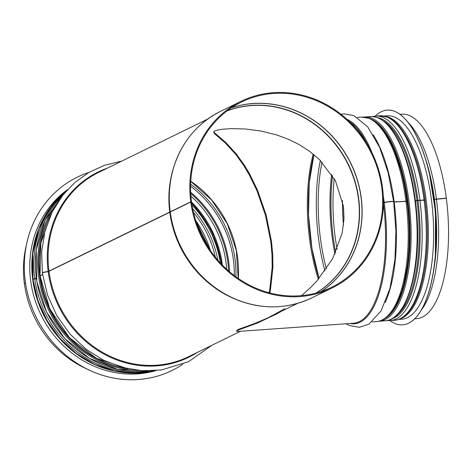 <?xml version="1.0" encoding="UTF-8"?>
<svg xmlns="http://www.w3.org/2000/svg" width="472" height="472" viewBox="0 0 472 472"><rect width="100%" height="100%" fill="white"/><g stroke="black" fill="none" stroke-linecap="round" stroke-linejoin="round"><path stroke-width="0.71" d="M36.297 278.15L32.969 279.394L38.008 300.788L47.206 320.866L60.145 338.689L76.216 353.428L94.689 364.408L114.696 371.11L135.322 373.228L155.601 370.644M42.604 274.633L40.043 275.931L49.873 309.066L69.396 337.604L96.4 358.289L127.812 368.762M191.048 201.674L191.479 201.461A103.008 94.311 -116.1 0 1 241.375 102.076A103.008 94.311 -116.1 0 1 371.346 153.188A103.008 94.311 -116.1 0 1 331.869 287.153A103.008 94.311 -116.1 0 1 191.502 201.638L48.185 271.677A5.286 0.732 172.5 0 0 42.403 273.17L47.53 295.118L56.87 315.738L69.998 334.117L86.335 349.428L103.651 360.248L122.431 367.446L141.96 370.738L161.495 369.989L188.658 361.623L211.904 345.274M191.479 201.461L48.162 271.5A5.286 0.737 172.6 0 0 42.38 272.987A5.286 0.737 172.6 0 0 42.433 273.076M43.796 272.474A4.472 0.625 -7.4 0 1 48.079 271.624L49.088 271.465M42.58 274.462L40.161 275.831A102.518 93.863 -116.1 0 0 127.127 368.608M36.273 277.978L33.087 279.288M35.359 278.303L36.285 278.091M25.464 282.828L24.798 283.342M269.022 292.752L269.748 289.519L272.185 267.158L271.972 254.579L270.763 241.546L265.429 215.149L256.892 190.564L249.275 174.841L244.053 166.014L236.024 154.71L225.539 143.211L214.819 133.918L213.722 132.355L213.834 131.6L215.722 130.467L222.011 129.257L231.333 128.626L245.469 128.992L260.815 130.986L276.557 134.898L288.115 139.163L299.154 144.591L309.791 151.441L319.721 159.843L335.48 180.894L343.374 206.04L343.94 219.392L342.229 232.908L332.577 258.792L316.871 280.97L310.883 287.259L301.62 295.62M190.723 201.52A103.822 95.055 -116.1 0 1 241.015 101.344A103.822 95.055 -116.1 0 1 372.013 152.863A103.822 95.055 -116.1 0 1 332.229 287.885A103.822 95.055 -116.1 0 1 190.747 201.697M269.754 292.947L270.45 289.867L272.934 267.317L272.733 254.632L271.512 241.493L266.125 214.884L257.494 190.122L249.788 174.286L244.502 165.401L236.372 154.025L225.752 142.455L214.872 133.128L213.786 131.688M25.494 282.999L24.373 283.548A102.518 93.863 -116.1 0 0 87.031 369.057M24.349 283.371A102.518 93.863 -116.1 0 1 26.385 245.027M197.921 226.902A101.704 93.12 -116.1 0 1 206.671 244.797M237.209 330.542L237.156 330.111L238.242 329.462L254.992 323.391L268.651 317.514L284.84 308.7M281.448 311.266L276.651 313.974L257.7 322.907L237.699 330.3L236.484 331.067L237.056 331.527L353.64 323.226A102.518 38.686 85.9 0 0 383.417 203.585M434.163 199.302L446.3 198.146L434.918 199.249M415.425 200.677L425.036 199.88M424.234 199.91A101.032 38.126 85.9 0 1 424.234 199.916L415.443 200.801M393.689 201.886L407.696 201.237M407.708 201.361L407.017 201.408M406.156 201.214L393.719 202.051M393.654 201.845L393.654 201.845A5.286 0.743 -7.4 0 0 393.683 201.75L388.108 172.581L379.653 147.441L367.717 126.844L353.823 115.563L344.118 113.852L341.044 114.307M383.429 202.671L384.237 202.523A5.286 0.743 -7.4 0 1 390.049 201.514A5.286 0.743 -7.4 0 1 393.683 201.75M392.149 201.615A4.472 0.631 172.6 0 0 384.887 202.512L383.423 202.789M383.423 202.848L384.261 202.7A5.286 0.737 -7.4 0 1 390.073 201.697A5.286 0.737 -7.4 0 1 393.707 201.927L395.908 230.973L394.976 259.205L389.972 288.463L381.075 310.889L368.992 324.116L359.351 327.303L349.333 325.479L346.064 323.774M393.672 202.034L406.976 201.355M406.952 201.385L407.714 201.408M415.448 200.854L425.054 200.057M434.187 199.473L446.323 198.323A102.518 38.686 85.9 0 1 416.64 318.694L414.693 318.83M399.973 114.318L401.92 114.183A102.518 38.686 85.9 0 1 446.3 198.146M402.669 324.836A107.645 40.621 -94.1 0 0 402.704 324.836A107.645 40.621 -94.1 0 0 435.497 214.548A107.645 40.621 -94.1 0 0 387.252 110.094A107.645 40.621 -94.1 0 0 387.211 110.1M389.907 320.612A107.645 40.621 -94.1 0 0 402.634 324.842A107.645 40.621 -94.1 0 0 435.42 214.553A107.645 40.621 -94.1 0 0 387.176 110.1A107.645 40.621 -94.1 0 0 381.175 111.758A107.645 40.621 -94.1 0 0 375.187 116.106M398.586 319.42L401.884 319.184A101.952 38.474 -94.1 0 0 432.936 214.73A101.952 38.474 -94.1 0 0 387.246 115.805L383.948 116.047M77.367 177.112A107.645 98.554 63.9 0 0 77.355 177.118A107.645 98.554 63.9 0 0 29.17 299.443A107.645 98.554 63.9 0 0 138.373 379.535A107.645 98.554 63.9 0 0 171.926 370.526A107.645 98.554 63.9 0 0 171.944 370.52A107.645 98.554 63.9 0 0 182.811 364.236M89.001 172.392A107.645 98.554 63.9 0 0 77.384 177.1A107.645 98.554 63.9 0 0 29.199 299.431A107.645 98.554 63.9 0 0 138.402 379.517A107.645 98.554 63.9 0 0 171.955 370.514L171.926 370.526M67.437 189.709A101.952 93.338 63.9 0 0 36.969 305.585A101.952 93.338 63.9 0 0 137.806 373.859A101.952 93.338 63.9 0 0 155.896 370.62M195.662 220.412A97.639 89.391 -116.1 0 1 210.406 250.567M193.479 212.459A97.639 89.391 -116.1 0 1 215.344 257.175M35.907 279.088A98.984 90.624 -116.1 0 1 35.789 278.167M192.647 208.63A98.984 90.624 -116.1 0 1 217.857 260.178M191.974 204.877A101.032 92.5 -116.1 0 1 220.4 263.016M191.726 203.273A101.704 93.12 -116.1 0 1 221.515 264.196M191.549 202.034A99.675 91.255 -116.1 0 1 222.389 265.093M190.912 196.11A99.675 91.255 -116.1 0 1 226.672 269.235M190.741 193.514A101.02 92.488 -116.1 0 1 228.613 270.969M190.735 193.49A101.032 92.5 -116.1 0 1 228.631 270.987M190.676 192.228A101.704 93.12 -116.1 0 1 229.587 271.807M190.582 186.239A101.704 93.12 -116.1 0 1 234.26 275.56M190.629 184.192A102.902 94.211 -116.1 0 1 235.9 276.781M190.759 181.266A101.704 93.12 -116.1 0 1 238.295 278.474M226.961 110.973A101.704 93.12 -116.1 0 1 348.135 164.539A101.704 93.12 -116.1 0 1 316.004 293.071M227.233 110.767A101.787 93.19 -116.1 0 1 348.377 164.421A101.787 93.19 -116.1 0 1 316.328 292.982M231.274 107.887A102.973 94.276 -116.1 0 1 350.69 163.288A102.973 94.276 -116.1 0 1 321.084 291.554M231.439 107.781A103.008 94.311 -116.1 0 1 350.814 163.229A103.008 94.311 -116.1 0 1 321.273 291.489M170.191 211.556A103.822 95.055 -116.1 0 1 220.483 111.386L241.015 101.344M332.229 287.885L311.697 297.926A103.822 95.055 -116.1 0 1 170.215 211.739M170.085 211.639A103.746 94.984 -116.1 0 1 172.534 171.283A103.746 94.984 -116.1 0 1 193.054 132.384M278.285 306.682A103.746 94.984 -116.1 0 1 234.979 298.988A103.746 94.984 -116.1 0 1 170.109 211.822M169.837 212.217A102.56 93.898 -116.1 0 1 172.262 172.321L172.534 171.283C180.21 143.777 196.193 123.817 220.483 111.386M311.697 297.926C286.97 309.461 261.399 309.821 234.979 298.988L233.994 298.57A102.56 93.898 -116.1 0 1 169.861 212.394M169.784 212.258A102.518 93.863 -116.1 0 1 173.265 168.634M237.516 300.039A102.518 93.863 -116.1 0 1 169.808 212.435M48.994 271.323A102.518 93.863 -116.1 0 1 98.66 172.404L207.556 119.156M240.307 331.385L188.729 356.608A102.518 93.863 -116.1 0 1 49.017 271.5M271.512 241.493L270.763 241.546M48.162 271.5A103.114 94.406 -116.1 0 1 107.486 168.091M197.556 352.289A103.114 94.406 -116.1 0 1 48.185 271.677M40.132 275.654A102.518 93.863 -116.1 0 1 51.359 213.651M34.674 278.327A102.518 93.863 -116.1 0 1 65.348 192.057M152.763 370.827A102.518 93.863 -116.1 0 1 34.698 278.498M33.058 279.117A102.518 93.863 -116.1 0 1 67.213 189.956M155.565 370.65A102.518 93.863 -116.1 0 1 33.081 279.288M349.422 121.64A102.518 38.686 85.9 0 1 366.555 142.975M318.382 279.241A101.704 38.379 85.9 0 1 313.225 154.084M343.474 225.292A99.675 37.612 85.9 0 1 342.477 200.659M337.096 249.334A99.675 37.612 85.9 0 1 334.241 178.605M335.675 252.591A101.02 38.12 85.9 0 1 332.542 175.726M335.669 252.608A101.032 38.126 85.9 0 1 332.53 175.714M334.949 254.142A101.704 38.379 85.9 0 1 331.68 174.369M326.394 268.857A101.704 38.379 85.9 0 1 322.01 162.156M324.954 270.898A102.902 38.828 85.9 0 1 320.376 160.486M319.06 278.45A102.902 38.828 85.9 0 1 313.904 154.639M384.261 202.7A103.114 38.91 85.9 0 1 350.194 323.473M347.003 119.363A103.114 38.91 85.9 0 1 372.213 153.27M383.264 195.762A103.114 38.91 85.9 0 1 384.237 202.523M394.185 202.075A102.518 38.686 85.9 0 1 385.252 302.481M373.169 134.715A102.518 38.686 85.9 0 1 394.161 201.898M405.979 201.225A102.518 38.686 85.9 0 1 376.296 321.597L372.078 321.898M357.357 117.386L361.576 117.085A102.518 38.686 85.9 0 1 405.955 201.048M407.466 201.426A100.489 37.919 85.9 0 1 396.327 304.599M383.836 131.033A100.489 37.919 85.9 0 1 407.448 201.255M416.971 200.742A100.489 37.919 85.9 0 1 397.223 314.765M383.264 120.85A100.489 37.919 85.9 0 1 416.947 200.57M392.096 318.688A101.173 38.179 85.9 0 0 417.962 200.565A101.161 38.173 85.9 0 1 392.173 318.647M377.712 117.729A101.161 38.173 85.9 0 1 417.932 200.399A101.173 38.179 85.9 0 0 377.629 117.693M419.927 200.222A102.518 38.686 85.9 0 1 390.244 320.594L387.205 320.523M372.526 116.584L375.523 116.082A102.518 38.686 85.9 0 1 419.903 200.045M424.062 199.927A102.518 38.686 85.9 0 1 394.38 320.293L390.244 320.594M375.523 116.082L379.659 115.782A102.518 38.686 85.9 0 1 424.039 199.75M434.452 199.379A101.173 38.179 85.9 0 1 433.384 272.202M425.148 157.79A101.173 38.179 85.9 0 1 434.429 199.208M436.417 199.036A102.518 38.686 85.9 0 1 421.307 310.086M407.767 122.024A102.518 38.686 85.9 0 1 436.393 198.859M387.353 316.618A101.297 38.226 -94.1 0 0 409.289 216.436A101.297 38.226 -94.1 0 0 373.234 120.425M370.703 118.991A101.545 38.321 85.9 0 1 409.377 216.43A101.545 38.321 85.9 0 1 385.058 318.399M364.561 117.032L370.573 116.602A102.359 38.627 85.9 0 1 416.452 215.922A102.359 38.627 85.9 0 1 385.27 320.789L379.258 321.22A102.359 38.627 -94.1 0 0 410.439 216.353A102.359 38.627 -94.1 0 0 364.561 117.032L363.947 117.091M147.83 370.939A102.359 93.716 -116.1 0 1 46.639 311.962A102.359 93.716 -116.1 0 1 62.227 195.886M56.481 204.205A102.359 93.716 63.9 0 0 48.994 310.812A102.359 93.716 63.9 0 0 137.735 370.367M40.144 247.34A101.297 92.742 63.9 0 0 93.651 356.767M115.894 366.183A101.545 92.966 -116.1 0 1 46.38 223.999M399.583 319.037A101.952 38.474 -94.1 0 0 427.679 215.114A101.952 38.474 -94.1 0 0 384.993 116.277M427.272 238.248A101.138 38.167 -94.1 0 0 423.974 192.34M42.433 220.53A101.952 93.338 63.9 0 0 116.195 371.423M195.797 220.843L210.152 250.201M191.579 202.234L212.099 231.056L222.247 264.951M190.753 181.384L211.627 200.016L227.221 223.663L236.313 250.49L238.195 278.403M297.625 303.354L269.801 316.96M121.835 161.07L104.619 165.235L88.931 172.433L74.865 182.487L62.853 195.083L52.079 212.152L44.923 231.351L41.648 251.9L42.38 272.987M40.02 275.76L40.852 243.027L51.66 213.019M32.951 279.217L32.721 253.523L38.68 229.044L50.439 207.373L67.236 189.927M237.091 330.188L236.484 331.067M343.976 218.447L343.522 207.232M319.078 278.427L311.945 248.372L308.541 215.409L309.231 183.024L313.939 154.668M406.982 201.131C402.321 167.672 393.648 143.087 380.963 127.381C377.205 122.985 373.281 119.965 369.181 118.319L361.576 117.085M407.006 201.302C410.127 226.141 409.95 249.464 406.481 271.264C403.837 287.135 399.66 299.614 393.961 308.7C387.064 319.143 380.456 321.467 376.296 321.597M425.065 199.827C420.404 166.368 411.731 141.789 399.046 126.077C395.288 121.688 391.359 118.667 387.264 117.021L379.659 115.782M425.089 200.004C428.204 224.843 428.027 248.16 424.558 269.966C421.915 285.837 417.744 298.316 412.044 307.402C405.141 317.839 398.533 320.169 394.38 320.293M377.683 123.941L381.264 127.41L393.07 146.255L403.861 179.431L409.401 219.055L408.964 256.815L403.041 289.053L394.486 308.287L391.258 312.505M379.258 321.22L378.644 321.249M370.573 116.602C381.942 116.383 392.149 126.278 401.206 146.273C409.92 166.35 415.23 190.434 417.13 218.524C420.829 271.931 406.433 320.299 385.27 320.789M147.889 370.939L117.929 369.458L89.243 358.26L64.658 338.453L46.581 311.998L36.798 281.483L36.261 249.912L45.041 220.394L62.263 195.839M435.385 255.647L435.497 211.91L429.502 173.897"/></g></svg>
